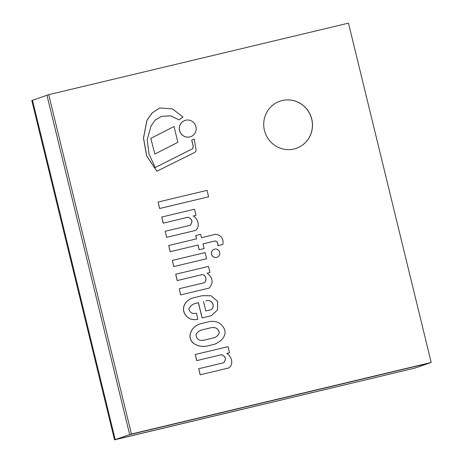 <?xml version="1.0" encoding="UTF-8"?>
<svg xmlns="http://www.w3.org/2000/svg" width="463" height="463" viewBox="0 0 463 463"><rect width="100%" height="100%" fill="white"/><g stroke="black" fill="none" stroke-linecap="round" stroke-linejoin="round"><path stroke-width="0.69" d="M206.585 258.748L205.086 252.601L172.329 260.414L173.828 266.561L206.585 258.748L173.828 266.561M172.329 260.414L173.758 266.584M154.856 154.04L177.873 142.303L174.024 126.526L150.816 138.379L154.856 154.04L150.816 138.379M174.024 126.526L150.747 138.402M158.097 202.036L159.602 208.512L208.616 196.81L207.042 190.357L158.097 202.036L159.671 208.483L208.616 196.81M195.282 230.51L166.634 237.357L165.152 231.292L166.703 237.334L195.282 230.51C200.467 227.067 198.222 218.6 193.227 215.984L195.999 215.318L194.512 209.218L161.755 217.031L163.242 223.137L188.036 217.222C192.376 219.005 193.077 221.708 190.131 225.325L165.222 231.263M161.755 217.031L163.173 223.16L187.966 217.245C192.307 219.034 193.007 221.731 190.061 225.348M193.158 216.007L195.999 215.318M155.221 167.519L192.614 148.75L193.227 146.43L191.694 140.139L194.315 139.103L191.763 140.115L193.297 146.401L192.683 148.727L155.29 167.496L149.092 154.301L147.165 139.832L151.048 125.924L155.209 120.085L161.344 116.375L170.656 115.773L179.025 119.882L182.966 117.041L172.485 108.863L159.752 108.012L152.205 112.868L146.95 120.368L143.542 138.148L146.725 156.002L156.893 171.235L194.298 152.651M194.24 152.674L194.263 152.663C195.519 152.159 196.104 151.204 195.999 149.804L194.315 139.103M159.718 108.024L152.13 112.891L146.875 120.392L143.472 138.171L146.655 156.025L156.893 171.235M161.309 116.387L170.604 115.802L179.025 119.882M185.732 120.224A8.606 8.386 70.9 0 0 179.841 131.318A8.606 8.386 70.9 0 0 190.582 136.712A8.606 8.386 70.9 0 0 195.82 126.231A8.606 8.386 70.9 0 0 185.732 120.224M184.928 120.461A8.606 8.386 70.9 0 0 184.887 120.473A8.606 8.386 70.9 0 0 179.771 131.342A8.606 8.386 70.9 0 0 190.507 136.735A8.606 8.386 70.9 0 0 190.548 136.724M168.694 245.5L170.135 251.716L198.048 245.049L199.188 249.725L204.102 248.55L202.962 243.879L215.168 240.963C217.332 241.507 218.218 243.092 217.836 245.714L222.83 244.522C223.797 238.815 221.447 235.401 215.781 234.261L201.451 237.681L200.641 234.353L195.727 235.528L196.538 238.856L168.694 245.5L170.205 251.693L198.048 245.049M195.727 235.528L196.468 238.879M202.892 243.903L215.098 240.991C217.263 241.536 218.148 243.116 217.76 245.737L222.83 244.522M197.979 245.072L199.113 249.748L204.102 248.55M214.641 249.129A4.254 4.144 70.9 0 0 211.73 254.609A4.254 4.144 70.9 0 0 217.037 257.278A4.254 4.144 70.9 0 0 219.63 252.098A4.254 4.144 70.9 0 0 214.641 249.129M214.224 249.25A4.254 4.144 70.9 0 0 211.66 254.633A4.254 4.144 70.9 0 0 217.002 257.289M209.212 310.181C216.62 308.711 212.338 298.392 205.96 300.938L206.029 300.915C212.407 298.369 216.69 308.688 209.282 310.158L205.821 310.986L203.512 301.517M193.812 297.721L193.742 297.744C186.734 299.26 180.657 306.633 184.847 314.012C187.885 318.81 192.214 320.541 197.84 319.215L196.457 313.22C192.371 314.122 189.842 312.629 188.863 308.746C190.287 305.939 192.498 304.168 195.502 303.427L198.442 302.727L202.146 317.913L211.423 315.656L217.581 309.88L217.61 301.361L211.099 295.776L202.505 295.649L193.812 297.721C186.809 299.237 180.732 306.61 184.916 313.989C187.955 318.781 192.284 320.518 197.915 319.192M195.432 303.45L198.372 302.75L202.076 317.942L211.388 315.668M204.154 340.149C199.2 341.185 196.486 339.327 196.023 334.581C197.319 332.272 199.2 330.732 201.671 329.969L210.873 327.775C215.388 326.837 218.229 328.458 219.398 332.642C218.148 335.559 216.134 337.33 213.356 337.949L204.154 340.149M213.287 337.978C216.065 337.359 218.079 335.588 219.329 332.665C218.16 328.481 215.318 326.861 210.804 327.798L201.642 329.98M213.819 337.811L213.356 337.949M201.278 323.562L201.208 323.585C195.415 325.055 191.751 328.556 190.212 334.095C188.319 344.229 200.271 347.806 207.412 345.965L214.363 344.298C220.295 342.059 227.646 335.941 224.144 328.562C221.059 322.925 216.25 320.587 209.716 321.548L201.278 323.562C195.49 325.026 191.821 328.533 190.287 334.072C188.389 344.206 200.34 347.782 207.488 345.936M207.412 345.965L214.363 344.298M209.311 288.055C213.611 282.552 212.899 277.597 207.175 273.187L209.942 272.522L208.454 266.422L175.697 274.235L177.236 280.549L202.03 274.634C205.595 274.27 207.684 280.584 204.137 282.777L179.227 288.721L180.732 294.879L209.311 288.055L180.732 294.879M179.227 288.721L180.663 294.902M175.697 274.235L177.167 280.572L201.961 274.657C205.526 274.293 207.615 280.607 204.067 282.8M207.106 273.211L209.942 272.522M228.791 367.963C233.971 364.52 231.731 356.053 226.737 353.431L229.509 352.771L228.016 346.671L195.259 354.484L196.752 360.59L221.54 354.675C225.886 356.458 226.586 359.161 223.635 362.772L198.731 368.716L200.213 374.787L228.791 367.963L200.213 374.787M198.731 368.716L200.138 374.81M195.259 354.484L196.677 360.613L221.47 354.699C225.817 356.481 226.517 359.184 223.565 362.801M226.667 353.46L229.509 352.771M114.523 439.85L414.981 368.079L114.523 439.85L31.802 100.523L32.503 100.28L115.223 439.607L414.981 368.079L431.198 362.477L348.477 23.15L48.719 94.678L131.44 434.005L431.198 362.477M131.44 434.005L115.223 439.607L32.503 100.28L46.966 95.28L129.686 434.612L429.444 363.085L129.686 434.612L46.966 95.28L48.719 94.678M264.442 130.404A24.956 24.325 -109.1 0 1 279.959 101.171A24.956 24.325 -109.1 0 1 311.095 116.815A24.956 24.325 -109.1 0 1 296.256 148.339A24.956 24.325 -109.1 0 1 264.442 130.404M296.222 148.357A24.956 24.325 70.9 0 0 311.026 116.838A24.956 24.325 70.9 0 0 279.924 101.183"/></g></svg>
